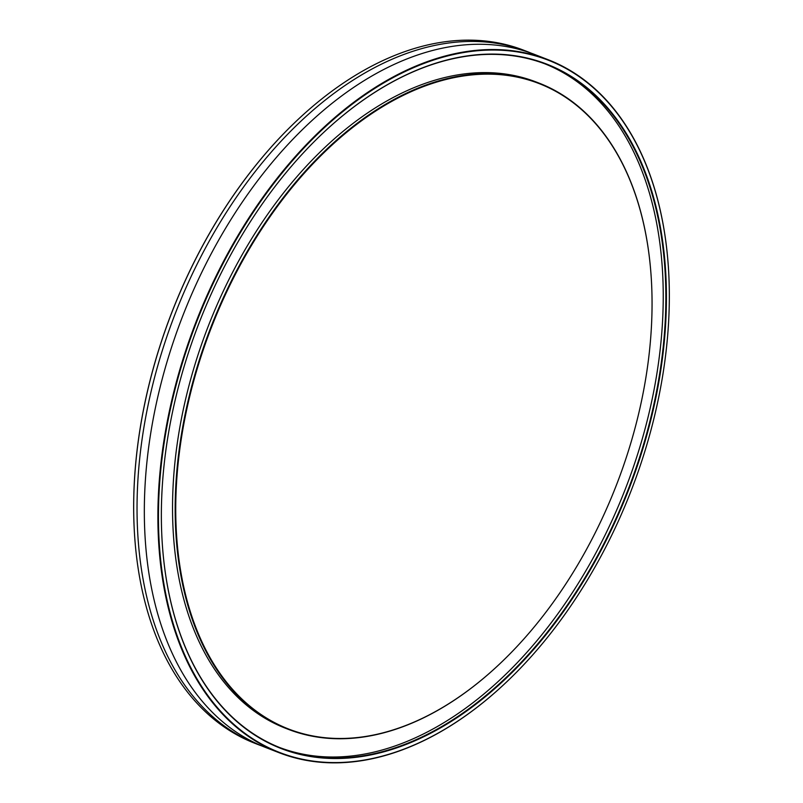 <?xml version="1.0" encoding="UTF-8"?>
<svg xmlns="http://www.w3.org/2000/svg" width="803" height="803" viewBox="0 0 803 803"><rect width="100%" height="100%" fill="white"/><g stroke="black" fill="none" stroke-linecap="round" stroke-linejoin="round"><path stroke-width="1.2" d="M548.058 59.673L534.497 54.403A371.699 233.322 111.2 0 0 150.884 432.195A371.699 233.322 111.2 0 0 265.582 747.463L279.143 752.722A371.699 233.322 -68.8 0 1 164.444 437.454A371.699 233.322 -68.8 0 1 548.058 59.673A371.699 233.322 -68.8 0 1 668.518 269.306A371.699 233.322 -68.8 0 1 668.528 269.437M167.827 437.183A367.081 230.421 -68.8 0 1 319.203 136.701A367.081 230.421 -68.8 0 1 577.879 80.802A367.081 230.421 -68.8 0 1 659.956 375.433A367.081 230.421 -68.8 0 1 395.247 748.366A367.081 230.421 -68.8 0 1 162.146 541.493A367.081 230.421 -68.8 0 1 167.827 437.183M162.136 541.363A366.68 230.17 111.2 0 0 280.96 748.045A366.68 230.17 111.2 0 0 659.393 375.352A366.68 230.17 111.2 0 0 546.241 64.35A366.68 230.17 111.2 0 0 319.112 136.791M181.839 435.427A346.183 217.302 111.2 0 0 259.249 713.285A346.183 217.302 111.2 0 0 503.19 660.568A346.183 217.302 111.2 0 0 645.953 377.189A346.183 217.302 111.2 0 0 651.313 278.822A346.183 217.302 111.2 0 0 431.482 83.723A346.183 217.302 111.2 0 0 181.839 435.427M503.1 660.658A346.585 217.553 -68.8 0 1 503.009 660.749A346.585 217.553 -68.8 0 1 288.237 729.305A346.585 217.553 -68.8 0 1 181.277 435.346A346.585 217.553 -68.8 0 1 538.974 83.08A346.585 217.553 -68.8 0 1 651.293 278.561A346.585 217.553 -68.8 0 1 651.303 278.691M164.996 437.535A371.297 233.071 111.2 0 0 248.027 735.558A371.297 233.071 111.2 0 0 509.674 679.017A371.297 233.071 111.2 0 0 662.786 375.081A371.297 233.071 111.2 0 0 668.538 269.567A371.297 233.071 111.2 0 0 432.757 60.315A371.297 233.071 111.2 0 0 164.996 437.535M509.584 679.107A371.699 233.322 -68.8 0 1 509.483 679.197A371.699 233.322 -68.8 0 1 279.143 752.722M134.472 533.563A371.297 233.071 -68.8 0 1 134.462 533.433A371.297 233.071 -68.8 0 1 140.214 427.919A371.297 233.071 -68.8 0 1 293.326 123.983A371.297 233.071 -68.8 0 1 293.416 123.893M530.833 53.038A371.699 233.322 111.2 0 0 527.21 51.573L523.857 50.278A371.699 233.322 111.2 0 0 293.517 123.803A371.699 233.322 111.2 0 0 140.234 428.069A371.699 233.322 111.2 0 0 134.482 533.694A371.699 233.322 111.2 0 0 254.942 743.327L258.295 744.632A371.699 233.322 111.2 0 0 261.959 745.997M527.21 51.573A371.699 233.322 111.2 0 0 143.586 429.364A371.699 233.322 111.2 0 0 258.295 744.632M279.655 747.523A366.68 230.17 111.2 0 0 656.774 374.339A366.68 230.17 111.2 0 0 544.926 63.849M538.974 83.08L536.344 82.067A346.585 217.553 111.2 0 0 178.647 434.333A346.585 217.553 111.2 0 0 285.607 728.291L288.237 729.305"/></g></svg>
